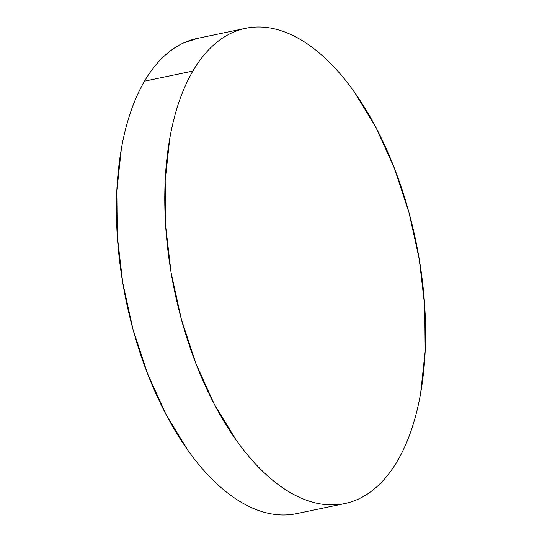 <?xml version="1.0" encoding="UTF-8"?>
<svg xmlns="http://www.w3.org/2000/svg" width="542" height="542" viewBox="0 0 542 542"><rect width="100%" height="100%" fill="white"/><g stroke="black" fill="none" stroke-linecap="round" stroke-linejoin="round"><path stroke-width="0.81" d="M192.864 71.07A242.741 123.197 -101.8 0 1 245.533 28.34A242.741 123.197 -101.8 0 1 399.298 181.475A242.741 123.197 -101.8 0 1 397.496 460.829A242.741 123.197 -101.8 0 1 344.827 503.559A242.741 123.197 -101.8 0 1 191.062 350.423A242.741 123.197 -101.8 0 1 192.864 71.07L144.504 81.171L192.864 71.07C198.176 61.991 204.09 54.247 210.608 47.838C217.125 41.436 224.124 36.483 231.603 32.994C239.076 29.505 246.895 27.54 255.038 27.1C263.188 26.66 271.515 27.757 280.018 30.386C288.52 33.015 297.043 37.127 305.58 42.723C314.116 48.319 322.504 55.291 330.742 63.638C338.98 71.984 346.914 81.551 354.536 92.33L376.053 127.688L394.461 168.366L409.047 212.789L419.264 259.259L424.711 305.986L425.179 351.175L420.653 393.086C418.322 406.371 415.206 418.709 411.303 430.111C407.408 441.513 402.808 451.75 397.496 460.829C392.184 469.907 386.27 477.644 379.752 484.053C373.235 490.463 366.236 495.408 358.757 498.904C351.284 502.393 343.472 504.358 335.322 504.792C327.178 505.232 318.852 504.141 310.342 501.513C301.84 498.884 293.317 494.771 284.78 489.175C276.244 483.579 267.856 476.608 259.618 468.254C251.38 459.907 243.446 450.348 235.824 439.569L214.307 404.203L195.906 363.526L181.313 319.103L171.096 272.633L165.649 225.906L165.181 180.723L169.707 138.813C172.044 125.527 175.161 113.183 179.056 101.788C182.952 90.385 187.559 80.148 192.864 71.07M245.533 28.34L197.173 38.441A242.741 123.197 78.2 0 0 144.504 81.171A242.741 123.197 78.2 0 0 142.702 360.525A242.741 123.197 78.2 0 0 296.467 513.66L344.827 503.559M286.962 514.9C278.812 515.34 270.485 514.243 261.982 511.614C253.48 508.985 244.957 504.873 236.42 499.277C227.884 493.681 219.496 486.709 211.258 478.362C203.02 470.016 195.086 460.449 187.464 449.67L165.947 414.312L147.539 373.634L132.953 329.211L122.736 282.741L117.289 236.014L116.821 190.825L121.347 148.915C123.678 135.629 126.794 123.291 130.697 111.889C134.592 100.487 139.192 90.25 144.504 81.171C149.816 72.093 155.73 64.356 162.248 57.947C168.765 51.537 175.764 46.592 183.243 43.096L197.715 38.333"/></g></svg>
